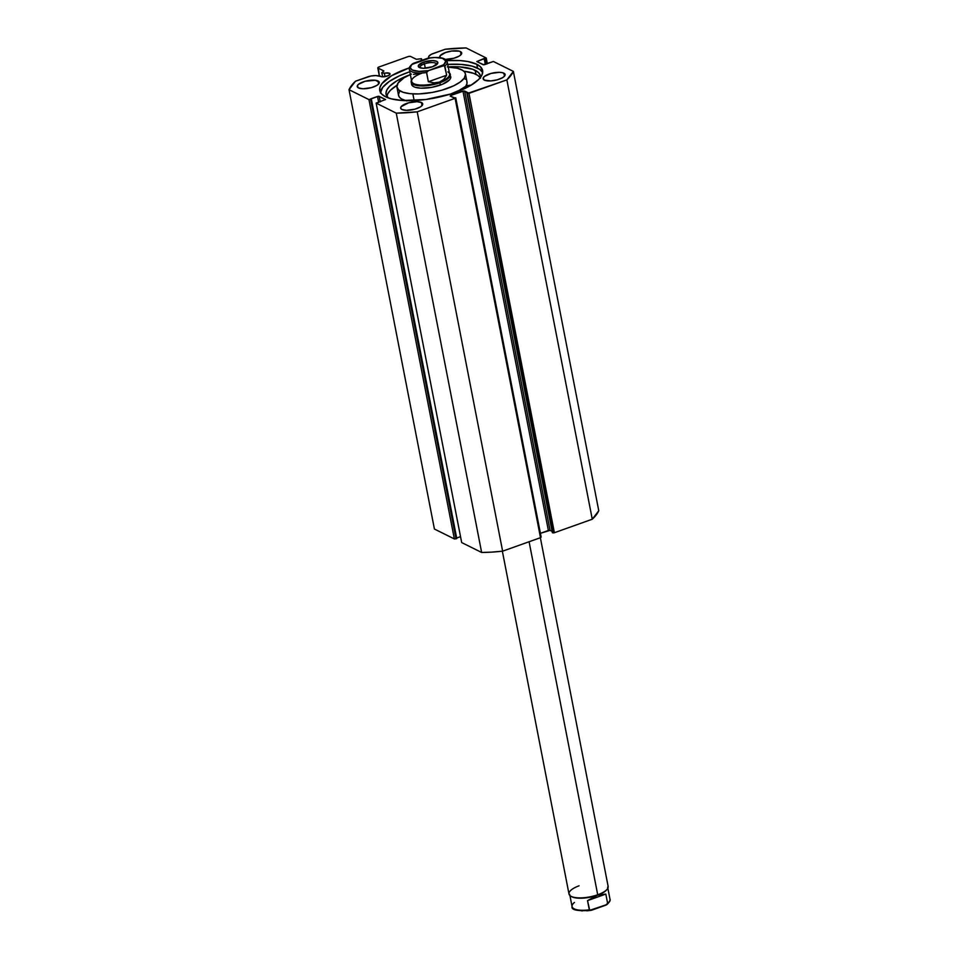<?xml version="1.0" encoding="UTF-8"?>
<svg xmlns="http://www.w3.org/2000/svg" width="959" height="959" viewBox="0 0 959 959"><rect width="100%" height="100%" fill="white"/><g stroke="black" fill="none" stroke-linecap="round" stroke-linejoin="round"><path stroke-width="1.44" d="M421.54 58.847L421.828 60.333L421.54 58.847M389.486 73.268A5.107 1.738 169 0 1 390.049 73.879A5.107 1.738 169 0 1 386.405 76.324A5.107 1.738 169 0 1 380.591 76.444L375.76 75.569L370.953 76.013L355.513 81.203L349.016 89.69L368.963 99.604L378.469 96.26L385.59 99.532L376.144 103.093L396.247 113.138L417.225 111.831L455.477 98.166L450.31 96.14L450.826 95.468L463.904 90.949L468.531 93.514L506.867 79.885L513.365 71.398L493.406 61.484L483.911 64.828L476.791 61.568L486.225 57.996L466.134 47.95L445.156 49.257L431.262 54.339L428.829 56.257L428.721 58.008L428.601 57.168A8.943 3.045 169 0 1 433.276 53.488L445.156 49.257A84.728 28.842 169 0 1 466.134 47.95L486.237 58.008L485.578 58.523L486.645 64.001L485.578 58.523L484.822 58.799L485.877 64.265L484.139 58.463L485.302 64.469L484.139 58.463L476.791 61.568L483.192 64.744L493.406 61.484L513.365 71.398A84.728 28.842 169 0 1 506.867 79.885L592.266 519.227L598.764 510.727L513.365 71.398L598.764 510.727A84.728 28.842 -11 0 1 592.266 519.227L554.386 532.724L592.266 519.227L506.867 79.885L467.333 93.491L552.732 532.832L553.93 532.856L468.987 93.383L554.386 532.724L552.324 532.629L466.925 93.287L552.324 532.629L466.925 93.287L468.232 92.831L464.636 91.045L550.034 530.375L552.084 531.406L550.034 530.375L464.636 91.045L462.969 91.141L548.368 530.483L550.034 530.375L540.408 533.324L548.368 530.483L462.969 91.141L450.826 95.468L451.03 96.499L450.826 95.468L450.179 95.996L453.919 97.926L455.753 97.818L455.105 98.333L540.504 537.675L540.612 536.8L540.504 537.675L502.624 551.173L540.504 537.675L455.105 98.333L417.225 111.831A84.728 28.842 169 0 1 396.247 113.138L481.646 552.48L491.919 552.108L502.624 551.173L417.225 111.831L502.624 551.173A84.728 28.842 -11 0 1 481.646 552.48L461.687 542.566L481.646 552.48L396.247 113.138L376.144 103.081L385.59 99.532L379.189 96.356L380.267 101.906L379.189 96.356L377.534 96.451L378.697 102.469L377.534 96.451L370.701 98.885L371.385 99.233L456.784 538.562L371.385 99.233L368.963 99.604L454.362 538.946L456.784 538.562L456.028 538.838L370.63 99.496L456.028 538.838L454.362 538.946L434.415 529.032L454.362 538.946L368.963 99.604L349.016 89.69A84.728 28.842 169 0 1 355.513 81.203L367.381 76.972A8.943 3.045 169 0 1 376.803 75.629L380.052 75.953A5.107 1.738 169 0 0 380.591 76.444L382.641 76.816L381.874 72.98L384.355 73.22A5.107 1.738 169 0 1 389.486 73.268L390.037 74.179L388.203 75.689L382.641 76.816L381.874 72.98L389.486 73.268M385.015 76.624L384.355 73.22L385.015 76.624M446.69 60.609A52.397 17.837 169 0 1 476.791 64.289A52.397 17.837 169 0 1 482.617 70.546A52.397 17.837 169 0 1 445.216 95.588A52.397 17.837 169 0 1 385.59 96.799L381.778 94.162L379.86 90.997L379.92 87.437L381.946 83.601L391.536 75.749L409.349 67.861A52.397 17.837 169 0 0 379.752 90.542L379.764 90.554A52.397 17.837 169 0 0 385.59 96.799L391.152 98.813L402.3 100.503L425.832 99.496L450.634 94.006L470.833 85.339L478.697 79.453L481.682 75.545L482.737 71.829L480.603 66.926L476.791 64.289L477.522 68.089L476.791 64.289L467.848 61.532L460.08 60.585L446.438 60.621M447.182 64.409L460.811 64.385L471.96 66.075L479.668 69.336L482.689 72.5A52.397 17.837 -11 0 0 477.522 68.089A52.397 17.837 -11 0 0 447.721 64.385M421.457 102.529A11.208 3.812 169 0 1 422.703 103.872A11.208 3.812 169 0 1 414.696 109.23A11.208 3.812 169 0 1 401.929 109.494L400.706 108.247L401.15 106.665L408.558 102.829L416.949 101.702L421.457 102.529L422.679 103.776L422.236 105.358L420.174 107.036L414.827 109.194L406.436 110.321L401.929 109.494A11.208 3.812 169 0 1 400.682 108.151A11.208 3.812 169 0 1 408.69 102.793A11.208 3.812 169 0 1 421.457 102.529L422.044 105.586L421.457 102.529M503.871 73.16A11.208 3.812 169 0 1 505.117 74.49A11.208 3.812 169 0 1 497.11 79.861A11.208 3.812 169 0 1 484.355 80.112L483.144 78.111L484.415 76.444L490.972 73.447L499.375 72.321L502.684 72.728L505.093 74.394L504.65 75.977L502.6 77.667L497.253 79.813L490.852 80.904L484.355 80.112A11.208 3.812 169 0 1 483.108 78.77A11.208 3.812 169 0 1 491.116 73.411A11.208 3.812 169 0 1 503.871 73.16L504.47 76.205L503.871 73.16M378.026 80.976A11.208 3.812 169 0 1 379.273 82.318A11.208 3.812 169 0 1 371.265 87.677A11.208 3.812 169 0 1 358.498 87.928L357.287 85.926L358.57 84.26L365.127 81.275L375.317 80.268L379.249 82.222L378.805 83.805L376.755 85.483L371.409 87.641L363.005 88.767L358.498 87.928A11.208 3.812 169 0 1 357.251 86.598A11.208 3.812 169 0 1 365.259 81.239A11.208 3.812 169 0 1 378.026 80.976L378.613 84.02L378.026 80.976M439.821 57.612A11.208 3.812 169 0 1 439.678 57.216A11.208 3.812 169 0 1 447.685 51.858A11.208 3.812 169 0 1 460.44 51.594A11.208 3.812 169 0 1 461.687 52.937A11.208 3.812 169 0 1 456.652 57.324A11.208 3.812 169 0 1 445.444 59.386L453.823 58.259L459.169 56.101L461.219 54.423L461.675 52.841L460.44 51.594L461.039 54.651L460.44 51.594L459.253 51.163L451.833 51.019L445.539 52.529L440.145 55.73L440.109 57.996M456.676 538.023L460.428 536.68L456.676 538.023M461.615 542.231L376.144 103.081M421.433 58.715L416.47 59.338L410.308 56.305L408.654 56.413L378.29 67.238L377.774 67.909L383.864 70.954L381.622 72.92L383.888 71.002L377.774 67.909L379.332 75.881L378.29 67.238L408.654 56.413L410.308 56.305L416.302 59.29L421.433 58.715M420.426 61.088L421.696 59.914A5.107 1.738 169 0 0 420.617 60.765M434.415 529.032L349.016 89.69L434.415 529.032M380.375 93.047L382.689 87.401L389.234 81.479L399.459 75.809L409.805 71.757A52.397 17.837 -11 0 0 380.423 92.376M450.766 76.756L450.754 76.744A19.935 6.785 169 0 1 441.224 84.752A19.935 6.785 169 0 1 420.713 88.168L431.694 87.353L442.507 84.248L449.495 79.885L450.514 78.41L450.322 75.749M411.387 74.071L404.099 77.763L398.093 83.001L396.882 86.73L398.608 89.918L403.152 92.304L410.104 93.682L418.879 93.922L432.077 92.46L441.991 90.158L453.643 85.83L460.212 82.018L464.276 78.087L465.499 74.358L464.671 72.153L462.55 70.271L457.143 68.209L448.261 67.154A34.884 11.88 169 0 1 449.507 67.202A34.884 11.88 169 0 1 465.439 73.891A34.884 11.88 169 0 1 448.74 87.916A34.884 11.88 169 0 1 412.861 93.886L414.156 100.575L412.861 93.886A34.884 11.88 169 0 1 396.942 87.197A34.884 11.88 169 0 1 410.344 74.526M396.942 87.197L398.5 95.253A34.884 11.88 -11 0 0 405.741 100.659M465.439 73.891L466.997 81.935A34.884 11.88 -11 0 1 465.583 86.502L466.985 83.613L466.817 81.275M465.331 79.225L464.108 78.326M399.663 91.057L398.441 94.773L399.28 96.979L401.389 98.873L406.796 100.935M411.579 84.08L413.269 86.418L415.163 87.269L420.713 88.168A19.935 6.785 169 0 1 411.615 84.344M606.807 889.688L607.287 889.077A19.935 6.785 169 0 1 597.709 894.759L597.541 895.191A19.312 6.569 -11 0 0 606.807 889.688A19.312 6.569 -11 0 0 607.035 889.389A19.312 6.569 169 0 1 597.541 895.191L597.709 894.759A19.935 6.785 -11 0 0 608.138 886.416L540.361 537.723M529.092 541.739L597.709 894.759L529.092 541.739M436.633 64.649A8.475 2.889 -11 0 0 432.929 62.587A8.475 2.889 -11 0 0 424.441 63.893L423.482 62.179A9.974 3.392 169 0 1 434.343 60.717A9.974 3.392 169 0 1 437.412 63.881A9.974 3.392 169 0 1 432.629 66.71L437.807 63.138L436.729 61.352L432.737 60.609L423.482 62.179L418.304 65.751L419.383 67.538L423.387 68.281L432.629 66.71A9.974 3.392 169 0 1 419.167 67.418A9.974 3.392 169 0 1 423.482 62.179L424.441 63.893A8.475 2.889 169 0 1 436.645 64.205A8.475 2.889 169 0 1 436.633 64.649M425.281 68.221L424.441 63.893L425.281 68.221M447.853 71.901A19.312 6.569 169 0 1 439.486 82.066L439.881 82.786A19.935 6.785 -11 0 0 449.375 72.908A19.935 6.785 169 0 1 450.31 74.442A19.935 6.785 169 0 1 439.881 82.786L440.325 85.087L439.881 82.786A19.935 6.785 169 0 1 411.171 82.054A19.935 6.785 169 0 1 411.459 80.28A19.935 6.785 -11 0 0 419.107 85.783A19.935 6.785 -11 0 0 439.881 82.786L439.486 82.066A19.312 6.569 169 0 1 418.46 84.883A19.312 6.569 169 0 1 412.502 78.77A19.312 6.569 169 0 1 421.181 73.483M439.486 82.066A19.312 6.569 -11 0 0 449.591 73.987L447.242 61.903A19.312 6.569 169 0 1 444.868 66.015L446.654 75.222L443.753 79.453L439.486 82.066L434.199 82.858L428.349 81.743L426.551 72.548A19.312 6.569 169 0 1 409.325 69.276L411.675 81.359A19.312 6.569 -11 0 0 439.486 82.066L443.753 79.453L446.654 75.222L444.437 65.524L428.517 70.618L426.575 72.177L428.349 81.743L446.654 75.222L428.349 81.743L434.199 82.858L439.486 82.066M429.584 58.139L411.891 64.457M413.485 74.37L421.768 73.268M409.373 69.468A19.312 6.569 -11 0 0 426.551 72.548L428.517 70.618L419.071 71.374L412.334 70.043L410.32 67.897L411.351 65.164L413.665 63.234L427.594 58.271L434.835 57.504L442.483 58.319L445.791 60.98L443.753 64.685L428.517 70.618A18.065 6.15 169 0 1 412.334 70.043A18.065 6.15 169 0 1 413.665 63.234L413.017 63.522M428.265 58.079L427.594 58.271A18.065 6.15 169 0 1 443.777 58.835A18.065 6.15 169 0 1 442.447 65.644L444.868 66.015A19.312 6.569 -11 0 0 447.194 61.724M420.186 67.849A8.475 2.889 169 0 1 420.006 67.442A8.475 2.889 169 0 1 424.441 63.893A8.475 2.889 -11 0 0 420.186 67.849M502.36 551.197L568.999 894.016A19.935 6.785 -11 0 0 597.709 894.759A19.935 6.785 169 0 1 570.797 896.174A19.935 6.785 169 0 1 579.08 885.804M570.797 896.174L571.468 896.557A19.312 6.569 -11 0 0 597.541 895.191L605.824 894.088L607.61 903.294A19.312 6.569 -11 0 0 609.984 899.182L607.646 887.111M590.9 910.403C577.426 911.254 571.144 909.971 572.067 906.555A19.312 6.569 -11 0 0 589.306 909.815L587.519 900.621L597.541 895.191A19.312 6.569 169 0 1 571.144 896.365M609.948 898.991A19.312 6.569 169 0 1 607.61 903.294L605.824 894.088L587.519 900.621L589.725 910.319L606.915 904.553L607.61 903.294L605.644 905.224L591.715 910.187L589.306 909.815A19.312 6.569 169 0 1 572.115 906.734A19.312 6.569 169 0 1 574.453 902.443M605.824 894.088L597.541 895.191L587.519 900.621L605.824 894.088M575.532 909.623L582.269 910.942M586.824 910.834L589.258 910.571M606.915 904.553L606.304 904.936M591.056 910.379L590.384 910.451M460.02 90.637L459.912 89.894L466.721 85.663L471.265 85.087A9.302 3.165 169 0 1 466.961 85.603L466.661 85.699A40.746 13.87 169 0 1 459.912 89.894L460.02 90.637M480.243 77.715A48.094 16.375 -11 0 0 475.928 74.323L475.149 70.307A48.094 16.375 169 0 1 480.507 76.049A48.094 16.375 169 0 1 480.603 77.247M448.201 66.878A48.094 16.375 169 0 1 475.149 70.307L475.928 74.323A48.094 16.375 -11 0 0 463.82 71.218L473.566 73.328L477.774 75.389L480.351 77.859M388.059 97.854A48.094 16.375 169 0 1 386.069 94.402A48.094 16.375 169 0 1 409.421 74.934L396.882 80.82L389.678 86.226L386.933 89.81L385.974 93.227L388.059 97.854M397.026 85.231A48.094 16.375 -11 0 0 386.837 96.344M461.003 90.23L459.9 90.014L461.003 90.23M480.507 78.218L480.267 75.21L478.469 72.548L472.787 69.3L459.805 66.902L447.29 66.926M466.122 87.904L464.851 88.564M397.673 84.848L390.457 90.254L387.712 93.838L386.753 97.243M465.055 88.408A3.117 1.055 169 0 1 466.05 87.928M455.753 97.818L541.152 537.148M487.352 63.75L486.237 58.008M411.171 82.054L411.627 84.368M447.242 61.903C445.851 57.876 439.57 56.593 428.409 58.055M412.49 63.845C409.673 66.423 408.618 68.233 409.325 69.276M572.067 906.555L569.73 894.471M606.819 904.625C609.648 902.047 610.703 900.225 609.984 899.182M459.972 90.661L459.841 89.978"/></g></svg>
